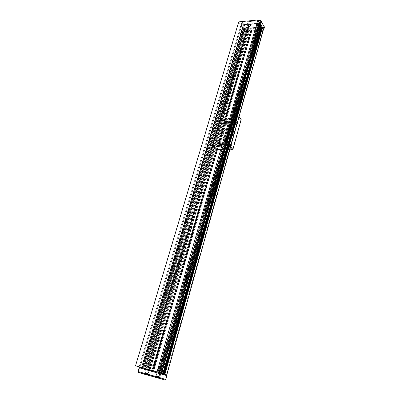 <?xml version="1.0" encoding="UTF-8"?>
<svg xmlns="http://www.w3.org/2000/svg" width="400" height="400" viewBox="0 0 400 400"><rect width="100%" height="100%" fill="white"/><g stroke="black" fill="none" stroke-linecap="round" stroke-linejoin="round"><path stroke-width="0.3" stroke-dasharray="2 1.5" d="M249.19 29.995L248.88 30.11L249.19 29.995M247.08 37.26L246.77 37.375L247.08 37.26M244.945 44.605L244.635 44.72L244.945 44.605M242.785 52.025L242.475 52.145L242.785 52.025M240.605 59.53L240.295 59.645L240.605 59.53M238.4 67.11L238.09 67.23L238.4 67.11M236.175 74.775L235.865 74.895L236.175 74.775M233.92 82.525L233.61 82.645L233.92 82.525M231.645 90.36L231.335 90.48L231.645 90.36M229.345 98.28L229.035 98.4L229.345 98.28M227.015 106.29L226.705 106.41L227.015 106.29M224.66 114.385L224.35 114.51L224.66 114.385M222.28 122.575L221.975 122.7L222.28 122.575M219.875 130.855L219.565 130.98L219.875 130.855M217.44 139.23L217.135 139.36L217.44 139.23M214.98 147.7L214.67 147.83L214.98 147.7M212.49 156.27L212.18 156.4L212.49 156.27M209.97 164.935L209.665 165.07L209.97 164.935M207.42 173.705L207.115 173.835L207.42 173.705M204.845 182.575L204.54 182.71L204.845 182.575M202.235 191.55L201.935 191.685L202.235 191.55M199.595 200.63L199.295 200.765L199.595 200.63M196.925 209.815L196.625 209.955L196.925 209.815M194.225 219.115L193.925 219.255L194.225 219.115M191.49 228.525L191.195 228.67L191.49 228.525M188.72 238.05L188.43 238.195L188.72 238.05M185.92 247.69L185.63 247.835L185.92 247.69M183.08 257.445L182.795 257.6L183.08 257.445M180.21 267.325L179.925 267.48L180.21 267.325M177.305 277.325L177.025 277.48L177.305 277.325M174.36 287.455L174.085 287.61L174.36 287.455M171.38 297.705L171.105 297.865L171.38 297.705M168.365 308.09L168.09 308.25L168.365 308.09M165.305 318.605L165.04 318.77L165.305 318.605M162.21 329.255L162.12 329.005L161.95 329.42L162.21 329.255M159.075 340.04L158.98 339.785L158.815 340.21L159.075 340.04M155.9 350.965L155.8 350.705L155.645 351.135L155.9 350.965M152.685 362.035L152.575 361.77L152.435 362.21L152.685 362.035M152.225 361.875L151.975 362.05L152.12 361.61L152.225 361.875M155.45 350.795L155.195 350.965L155.35 350.535L155.45 350.795M158.63 339.855L158.37 340.025L158.535 339.605L158.63 339.855M161.77 329.06L161.51 329.225L161.68 328.81L161.77 329.06M164.875 318.395L164.605 318.56L164.875 318.395M167.935 307.87L167.665 308.035L167.935 307.87M170.96 297.48L170.685 297.64L170.96 297.48M173.945 287.215L173.67 287.37L173.945 287.215M176.895 277.08L176.615 277.235L176.895 277.08M179.81 267.07L179.525 267.22L179.81 267.07M182.685 257.18L182.4 257.33L182.685 257.18M185.525 247.415L185.235 247.56L185.525 247.415M188.335 237.765L188.04 237.91L188.335 237.765M191.11 228.23L190.815 228.375L191.11 228.23M193.85 218.81L193.55 218.955L193.85 218.81M196.555 209.505L196.255 209.645L196.555 209.505M199.23 200.31L198.93 200.445L199.23 200.31M201.875 191.22L201.575 191.355L201.875 191.22M204.49 182.24L204.185 182.375L204.49 182.24M207.07 173.36L206.765 173.495L207.07 173.36M209.625 164.585L209.32 164.72L209.625 164.585M212.15 155.915L211.84 156.04L212.15 155.915M214.645 147.34L214.335 147.465L214.645 147.34M217.11 138.86L216.8 138.985L217.11 138.86M219.55 130.48L219.24 130.605L219.55 130.48M221.96 122.19L221.65 122.315L221.96 122.19M224.345 113.995L224.035 114.12L224.345 113.995M226.7 105.89L226.39 106.015L226.7 105.89M229.035 97.88L228.725 98L229.035 97.88M231.34 89.95L231.03 90.07L231.34 89.95M233.62 82.11L233.31 82.23L233.62 82.11M235.875 74.36L235.565 74.475L235.875 74.36M238.105 66.685L237.795 66.805L238.105 66.685M240.315 59.1L240.005 59.215L240.315 59.1M242.5 51.59L242.19 51.71L242.5 51.59M244.66 44.165L244.35 44.28L244.66 44.165M246.8 36.815L246.49 36.93L246.8 36.815M248.915 29.545L248.605 29.66L248.915 29.545M263.485 29.94L262.855 30.325L260.345 30.545L259.895 30.35L259.885 29.885L261.325 30L260.52 29.05L258.58 28.415L256.93 28.565L256.375 28.82L255.915 29.96L256.585 30.525L257.04 30.455L256.97 30.145L257.77 30.26L257.745 30.775L250.91 31.375L250.46 31.18L250.445 30.72L251.86 30.84L251.05 29.895L249.12 29.265L247.505 29.415L246.965 29.665L246.535 30.79L247.21 31.35L248.015 30.935L248.56 31.475L245.915 31.81L147.09 369.515L143.555 368.425L243.475 29.375L244.4 29.38L244.6 29.725L244.21 29.86L244.83 30.325L245.89 30.03L246.385 29.285L245.04 27.305L242.58 26.72L242.58 27.25L243.325 27.655L242.815 27.885L241.265 25.935L139.67 367.175L139.675 367.905L145.245 369.685L166.53 375.56L139.675 367.905M248.36 31.595L150.025 370.315L147.27 369.5L153.63 371.285L151.805 370.78L152.705 371.055L250.91 31.375M243.5 29.505L244.585 31.24L245.915 31.81M259.785 23.735L258.895 23.555L241.78 25.175L241.19 25.54L241.265 25.935M261.25 26.17L260.375 26.085L260.18 25.73L260.59 25.585L259.97 25.105L258.86 25.415L258.32 26.2L259.075 27.745L260.615 28.62M261.09 28.795L262.33 28.655L261.405 27.845M149.835 370.27L147.09 369.515M257.745 30.775L160.615 373.22L157.84 372.4L164.315 374.22L162.45 373.7L163.35 373.975L260.345 30.545M160.415 373.17L152.705 371.055M262.145 28.25L164.72 374.25L165.06 374.365L159.63 372.74L162.375 373.505M242.365 27.695L141.655 367.815L142.8 368.135L141.395 367.7L146.81 369.32L143.555 368.425M141.655 367.815L139.805 367.22M166.715 374.895L163.35 373.975M238.725 21.88L240.845 25.265L259.865 23.465M139.1 366.99L240.845 25.265M264.4 26.795L264.065 26.66L264.135 27.425L246.28 29.035L246.2 28.285L245.615 28.75L241.9 22.76L242.325 22.175L258.315 20.805M260.365 20.415L242.49 22.29L246.2 28.285L264.065 26.66L260.525 20.535M241.18 25.175L242.155 22.38L241.18 25.175L244.91 31.14L245.58 31.43L263.5 29.85M264.45 27.225L263.455 29.855M245.58 31.43L246.28 29.035L245.615 28.75L244.91 31.14M260.065 23.825C258.905 21.715 254.255 22.565 256.17 24.525L259.275 25.41C260.165 25.11 260.43 24.58 260.065 23.825M250.585 24.72C249.415 22.66 244.89 23.435 246.73 25.37L249.83 26.29C250.71 25.995 250.96 25.47 250.585 24.72M249.295 25.74L248.925 26.52L247.37 26.06L247.195 25.51C247.775 24.92 248.475 24.995 249.295 25.74M248.74 27.655L248.815 28.07C247.835 28.695 247.11 28.48 246.63 27.425C247.215 26.84 247.915 26.915 248.74 27.655M258.765 24.855L258.37 25.645L256.815 25.205L256.63 24.635C257.225 24.025 257.94 24.1 258.765 24.855M258.215 26.79L258.285 27.195C257.3 27.845 256.565 27.635 256.075 26.57C256.67 25.96 257.385 26.035 258.215 26.79M259.635 23.075L241.44 24.795M138.45 372.37L138.13 371.555L144.425 373.505L144.73 374.305M144.76 374.31L145.285 373.755L165.475 379.405L164.97 379.98M145.52 369.775L144.425 373.505L145.285 373.755L146.38 370.03L139.255 367.77L138.02 371.52M166.755 375.635L165.685 379.46M147.92 373.545L145.41 372.83L147.92 373.545M148.8 370.54L146.29 369.83L148.8 370.54M158.63 376.525L156.07 375.8L158.63 376.525M159.495 373.48L156.945 372.76L159.495 373.48M166.55 375.58L146.38 370.03M246.56 30.07C247.64 30.27 247.915 30.615 247.375 31.1L246.21 30.755L246.56 30.07M246.53 29.76L245.93 30.125L246.085 30.62L247.35 31.085L247.95 30.72L246.53 29.76M248.65 26.635L249.25 26.265C248.81 25.29 248.14 25.09 247.24 25.665L247.4 26.175L248.65 26.635M248.96 26.08L248.24 26.15L248.465 25.39L249.185 25.325L249.27 24.845L247.92 24.5L247.695 25.255L249.05 25.6L248.96 26.08L249.185 25.325M249.05 25.6L249.27 24.845M248.42 25.19L248.64 24.43M248.24 26.15L247.61 25.735L247.83 24.98L248.465 25.39M247.61 25.735L247.695 25.255M247.92 24.5L247.83 24.98M249.32 26.175L250.45 25.47C249.62 23.625 248.355 23.25 246.655 24.345C246.715 25.47 247.605 26.08 249.32 26.175M249.235 26.47L250.365 25.77C249.535 23.925 248.27 23.55 246.565 24.64L246.875 25.61L249.235 26.47M256.04 29.225C257.13 29.425 257.395 29.77 256.845 30.265L255.68 29.93L256.04 29.225M256.005 28.91L255.39 29.29L255.555 29.8L256.81 30.255L257.43 29.87L256.005 28.91M258.09 25.76L258.71 25.375C258.26 24.39 257.585 24.195 256.675 24.795L256.85 25.315L258.09 25.76M258.41 25.2L257.675 25.27L257.895 24.51L258.63 24.44L258.73 23.955L258.1 23.535L257.365 23.605L257.145 24.37L258.515 24.715L258.41 25.2L258.63 24.44M258.515 24.715L258.73 23.955M257.88 24.3L258.1 23.535M257.675 25.27L257.045 24.855L257.265 24.09L257.895 24.51M257.045 24.855L257.145 24.37M257.365 23.605L257.265 24.09M258.745 25.3L259.92 24.565C259.075 22.7 257.79 22.335 256.075 23.47C256.135 24.6 257.025 25.21 258.745 25.3M258.66 25.6L259.835 24.865C258.99 23 257.705 22.635 255.99 23.77L256.315 24.76L258.66 25.6M149.495 365.975L147.95 365.505L149.495 365.975M149.555 366.295L147.61 365.705L149.555 366.295M146.145 372.8L148.1 373.38L146.145 372.8M146.415 374.68L146.76 373.515L147.57 373.65L146.26 373.26L145.83 373.225L145.485 374.415M146.645 373.455L146.295 374.645M147.515 373.71L147.165 374.9M147.57 373.74L147.225 374.93M145.83 373.225L145.545 374.435M145.89 373.255L146.76 373.515M145.175 373.8L148.88 374.895L145.175 373.8M160.14 368.85L158.595 368.38L160.14 368.85M160.2 369.17L158.255 368.58L160.2 369.17M156.835 375.775L158.795 376.355L156.835 375.775M157.085 377.67L157.42 376.49L158.255 376.63L156.95 376.24L156.51 376.205L156.165 377.41M157.34 376.435L156.995 377.645M158.215 376.695L157.87 377.9M158.25 376.72L157.91 377.925M156.51 376.205L156.21 377.425M156.55 376.23L157.42 376.49M155.875 376.79L159.59 377.89L155.875 376.79M146.425 369.885L149.125 370.65L146.425 369.885M146.62 369.22L149.32 369.98L146.62 369.22M157.065 372.81L159.815 373.59L157.065 372.81M157.26 372.14L160.005 372.915L157.26 372.14M162.315 373.46L160.96 373.09L162.36 373.55M166.72 374.885L139.875 367.24M246.505 28.275L246.425 27.825C247.475 27.155 248.255 27.39 248.775 28.525C248.15 29.155 247.39 29.07 246.505 28.275M246.63 27.85C247.515 28.645 248.27 28.73 248.895 28.095C248.38 26.96 247.6 26.73 246.55 27.4L246.63 27.85M255.945 27.415L255.865 26.975C256.925 26.28 257.72 26.505 258.245 27.65C257.605 28.305 256.84 28.225 255.945 27.415M256.065 26.985C256.96 27.795 257.73 27.875 258.37 27.22C257.845 26.075 257.05 25.85 255.99 26.545L256.065 26.985M263.54 29.49L261.325 29.995L260.06 28.98L256.895 29.265L256.9 30.385L251.91 30.825L250.64 29.82L247.555 30.095L247.785 31.085L246.015 31.345L244.77 30.81L244.07 29.69L245.305 29.245L243.93 26.945L242.165 26.64L241.455 25.505L241.385 25.135L241.935 24.795L259.755 23.28M260.8 27.96L259.58 25.79L260.875 25.32L260.2 24.155L258.92 23.6L241.805 25.22L241.26 25.56L242.04 27.065L243.805 27.375L245.155 29.54L243.92 29.99L244.645 31.23L245.89 31.77L247.465 31.63L247.435 30.52L250.515 30.245L251.785 31.25L256.78 30.81L256.77 29.69L259.94 29.41L261.205 30.425L262.83 30.28L263.42 29.92L262.695 28.435L261.225 28.315M260.935 25.11L259.7 25.36L260.92 27.53M261.345 27.885L262.395 27.81M228.985 128.52C224.625 128.28 220.605 134.465 223.365 137.2C226.815 141.475 235.69 133.755 231.895 129.765L228.985 128.52M229.605 129.26C225.25 129.015 221.235 135.195 224 137.925L226.805 139.11C231.13 139.405 235.195 133.26 232.51 130.51L229.605 129.26M236.1 120.685L236.99 121.07C237.17 123.04 236.305 123.75 234.4 123.21C233.945 121.93 234.515 121.09 236.1 120.685M236.925 121.72C235.34 122.12 234.78 122.96 235.235 124.235C237.135 124.78 237.995 124.07 237.815 122.105L236.925 121.72M229.66 143.555L230.515 143.92C230.8 145.925 229.95 146.68 227.975 146.185C227.45 144.845 228.01 143.965 229.66 143.555M230.52 144.54C228.87 144.95 228.31 145.825 228.84 147.165C230.81 147.665 231.655 146.91 231.37 144.905L230.52 144.54M219.855 143.32L220.67 143.665C220.975 145.635 220.15 146.395 218.2 145.945C217.665 144.62 218.22 143.745 219.855 143.32M220.735 144.3C219.1 144.72 218.545 145.59 219.08 146.915C221.025 147.37 221.85 146.61 221.545 144.64L220.735 144.3M226.385 120.68L227.235 121.04C227.435 122.975 226.59 123.695 224.71 123.195C224.25 121.93 224.805 121.09 226.385 120.68M227.225 121.705C225.655 122.115 225.095 122.95 225.56 124.215C227.44 124.715 228.28 124 228.08 122.065L227.225 121.705M226.895 139.865C220.045 139.75 223.18 128.925 229.965 129.055C236.86 129.03 233.79 140.045 226.895 139.865M232.345 149.925L232.91 149.51M230.705 146.905L230.275 146.415L229.635 146.91L230.445 147.835M241.105 119.765L224.425 119.8L223.72 119.52L224.335 119.05L224.425 119.8L215.93 149.13L215.67 149.43L215.205 148.855L232.595 149.625L240.905 119.795L240.815 119.03L241.12 119.16M229.895 149.79L215.545 149.365L212.515 145.945L215.205 148.855L223.72 119.52L221.155 116.43L221.775 115.95L224.335 119.05L240.815 119.03L239.12 116.885M230.275 146.415L238.71 116.36M238.35 115.88L221.775 115.95M221.155 116.43L212.515 145.945M212.855 146.455L229.635 146.91M224.625 120.5L224.89 119.36L223.745 119.42L223.48 120.565L224.625 120.5M225.225 121.2L224.78 123.135C226.555 123.605 227.355 122.93 227.165 121.1L225.225 121.2M224.46 120.3C221.785 120.945 225.605 117.775 224.46 120.3M226.76 123.745L227.415 123.205L227.395 122.5L226.715 122.345L226.06 122.885L226.085 123.585L226.76 123.745L225.7 123.125L225.675 122.42L226.06 122.885M225.7 123.125L226.085 123.585M227.395 122.5L227.01 122.035L227.035 122.74L226.375 123.285M227.035 122.74L227.415 123.205M225.675 122.42L226.33 121.88L226.715 122.345M226.33 121.88L227.01 122.035M217.615 141.94L216.89 143.385L217.54 143.555L218.27 142.11L217.615 141.94M219.37 146.17C220.7 145.595 221.115 144.785 220.605 143.73C218.755 143.295 217.975 144.015 218.265 145.88L219.37 146.17M217.53 142.01C219.73 142.93 215.2 143.895 217.53 142.01M220.645 144.965L219.87 145.13L219.45 145.85L219.815 146.41L220.59 146.245L221.005 145.525L220.245 144.52L220.61 145.08L220.19 145.805L220.59 146.245M220.61 145.08L221.005 145.525M219.45 145.85L219.055 145.41L219.47 144.685L220.245 144.52M219.47 144.685L219.87 145.13M220.19 145.805L219.415 145.97L219.815 146.41M219.415 145.97L219.055 145.41M228.16 143.225L228.14 142.34L226.7 142.725L226.72 143.61L228.16 143.225M228.005 144.625L228.045 146.12C229.915 146.59 230.71 145.88 230.44 143.98C229.61 143.39 228.795 143.605 228.005 144.625M227.94 143.085C225.445 144.78 227.89 140.52 227.94 143.085M230.395 146.51L230.815 145.775L230.44 145.21L229.65 145.375L229.23 146.105L229.605 146.675L230.395 146.51L230.005 146.06L229.215 146.225L228.84 145.66L229.23 146.105M229.215 146.225L229.605 146.675M230.44 145.21L230.05 144.765L230.425 145.33L230.005 146.06M230.425 145.33L230.815 145.775M228.84 145.66L229.26 144.93L229.65 145.375M229.26 144.93L230.05 144.765M233.48 120.73C234.485 120.685 234.88 120.225 234.67 119.36L234.41 119.185C233.405 119.235 233.01 119.69 233.225 120.555L233.48 120.73M236.475 120.83C234.775 120.91 234.11 121.68 234.475 123.15C236.27 123.66 237.085 122.99 236.92 121.13L236.475 120.83M233.5 120.485C232.39 118.495 236.22 119.785 233.5 120.485M235.75 123.575L236.405 123.8L237.105 123.295L237.14 122.57L236.485 122.35L235.79 122.85L235.75 123.575L235.375 123.105L235.41 122.38L236.11 121.88L236.485 122.35M235.41 122.38L235.79 122.85M237.105 123.295L236.73 122.83L236.03 123.33L235.375 123.105M236.03 123.33L236.405 123.8M236.11 121.88L237.14 122.57M236.765 122.1L236.73 122.83M249.905 29.4L150.91 370.465M249.12 29.265L149.965 370.195M251.05 29.895L152.39 370.9M251.61 30.34L153.18 371.14M251.835 30.715L153.565 371.265M251.66 30.96L153.44 371.24M251.27 30.995L153 371.12M251.135 30.935L152.825 371.07M251.015 30.74L152.62 371M250.88 30.68L152.45 370.95M250.445 30.72L151.955 370.815M250.3 30.92L151.855 370.8M250.46 31.18L152.13 370.885M248.535 31.35L149.96 370.29M248.375 31.09L149.685 370.205M248.015 30.935L149.225 370.065M247.58 30.975L148.74 369.935M247.53 31.045L148.7 369.925M247.65 31.245L148.905 369.995M247.6 31.32L148.87 369.985M247.21 31.35L148.435 369.865M246.765 31.16L147.86 369.7M246.535 30.79L147.475 369.575M246.52 30.3L147.295 369.5M246.965 29.665L147.605 369.56M247.505 29.415L148.145 369.695M259.37 28.555L161.595 373.395M258.58 28.415L160.635 373.125M260.52 29.05L163.09 373.835M261.08 29.5L163.875 374.075M261.305 29.88L164.255 374.195M261.115 30.13L164.115 374.17M260.72 30.165L163.665 374.045M260.585 30.105L163.49 373.995M260.465 29.905L163.29 373.93M260.33 29.845L163.115 373.88M259.885 29.885L162.61 373.74M259.735 30.085L162.505 373.72M259.895 30.35L162.77 373.805M257.93 30.525L160.55 373.195M257.77 30.26L160.285 373.11M257.415 30.105L159.82 372.975M256.97 30.145L159.32 372.835M256.915 30.22L159.28 372.83M257.035 30.415L159.48 372.895M256.98 30.49L159.44 372.885M256.585 30.525L158.995 372.765M256.14 30.335L158.415 372.595M255.915 29.96L158.035 372.47M255.91 29.465L157.87 372.405M256.375 28.82L158.21 372.47M256.93 28.565L158.77 372.61M258.385 26.075L159.66 372.745M258.385 26.58L159.825 372.815M258.86 25.415L160.01 372.81M259.425 25.155L160.58 372.955M259.97 25.105L161.195 373.125M260.425 25.3L161.79 373.3M260.59 25.585L162.07 373.39M260.535 25.665L162.03 373.385M260.245 25.69L161.7 373.295M260.19 25.765L161.66 373.285L260.18 25.73M260.375 26.085L161.975 373.39M260.735 26.24L162.45 373.525M261.12 26.205L162.885 373.645M261.59 28.16L164.04 374.06M261.725 28.215L164.22 374.11M262.01 28.19L164.545 374.2M262.31 28.53L165 374.34M262.12 28.785L164.86 374.315M261.58 28.83L164.245 374.145M259.635 28.195L161.79 373.435M259.075 27.745L160.995 373.19M246.33 29.395L146.785 369.32M246.315 28.9L146.605 369.245M245.89 30.03L146.48 369.26M245.35 30.28L145.94 369.125M244.83 30.325L145.355 368.965M244.38 30.135L144.775 368.795M244.21 29.86L144.49 368.7M244.26 29.785L144.525 368.71M244.54 29.76L144.84 368.795M244.59 29.685L144.875 368.8M244.4 29.38L144.55 368.695M244.04 29.225L144.09 368.56M243.67 29.26L143.67 368.445M242.815 27.885L142.235 367.985M243.185 27.855L142.65 368.1M243.325 27.655L142.745 368.115M243.13 27.34L142.42 368.01M242.995 27.285L142.245 367.96M242.715 27.31L141.93 367.875M242.58 27.25L141.755 367.82M242.405 26.975L141.465 367.73M242.58 26.72L141.58 367.75M243.105 26.675L142.17 367.91M243.89 26.805L143.12 368.18M245.04 27.305L144.61 368.615M245.605 27.75L145.41 368.86M262.855 30.325L166.195 374.755M244.585 31.24L145.37 369.01M241.78 25.175L140.145 367.28M258.895 23.555L159.455 372.57M162.18 373.42L161.985 374.105M161.16 373.14L160.965 373.82M161.025 373.115L160.83 373.795M166.15 374.745L165.965 375.415M164.315 374.24L164.125 374.91M163.73 374.07L163.54 374.74M163.105 373.865L162.915 374.54M162.525 373.695L162.335 374.365M158.945 372.71L158.755 373.38M158.81 372.685L158.62 373.355M159.44 372.89L159.25 373.56M159.31 372.865L159.12 373.53M153.68 371.32L153.485 371.98M153.1 371.15L152.91 371.815M152.465 370.945L152.275 371.61M151.89 370.775L151.695 371.44M148.42 369.825L148.225 370.485M148.3 369.8L148.105 370.46M148.94 370.01L148.745 370.665M148.815 369.985L148.625 370.645M147.045 369.5L146.855 370.155M145.44 369.03L145.245 369.685M144.27 368.65L144.075 369.31M144.385 368.675L144.19 369.33M145.36 368.94L145.165 369.6M145.475 368.96L145.285 369.62M143.21 368.23L143.015 368.895M142.63 368.06L142.43 368.725M141.65 367.795L141.455 368.455M141.07 367.62L140.875 368.285M241.935 24.795L241.805 25.22M259.045 23.165L258.92 23.6M260.81 25.145L260.685 25.575M259.91 25.225L259.785 25.66M259.72 25.485L259.6 25.915M261.47 27.89L261.345 28.32M262.365 27.81L262.245 28.24M262.95 29.85L262.83 30.28M164.315 374.22L261.205 30.425M260.88 29.8L260.755 30.23M260.51 29.175L260.39 29.605M260.06 28.98L259.94 29.41M256.895 29.265L256.77 29.69M256.71 29.515L256.59 29.94M257.085 30.135L256.96 30.565M256.9 30.385L256.78 30.81M251.91 30.825L251.785 31.25M251.465 30.635L251.34 31.06M251.085 30.015L250.96 30.44M250.64 29.82L250.515 30.245M247.555 30.095L247.435 30.52M247.385 30.345L247.26 30.77M247.765 30.96L247.64 31.385M247.59 31.205L247.465 31.63M246.015 31.345L245.89 31.77M244.77 30.81L244.645 31.23M244.07 29.69L243.945 30.115M244.24 29.445L244.115 29.87M245.11 29.365L244.985 29.79M245.28 29.12L245.155 29.54M243.93 26.945L243.805 27.375M243.485 26.755L243.355 27.18M242.615 26.835L242.49 27.26M242.165 26.64L242.04 27.065M241.455 25.505L241.325 25.93M231.715 120.995L225.77 142.1L225.08 141.99L231.06 120.995L230.815 119.51L229.185 118.995C227.93 119.12 227.07 119.785 226.6 120.99L225.955 120.99C226.575 119.395 227.71 118.515 229.37 118.355L231.395 119.035L231.745 121.095L231.045 120.975L225.06 141.97C224.58 143.22 223.705 143.89 222.43 143.985L220.865 143.495L220.565 141.87L226.585 120.97L220.58 141.89L220.885 143.515L222.45 144.005C223.72 143.91 224.595 143.24 225.08 141.99L225.72 141.985L231.715 120.995M225.72 141.985L225.735 142.005C225.1 143.655 223.94 144.545 222.255 144.67L222.45 144.005L222.24 144.655C223.925 144.53 225.085 143.64 225.72 141.985M229.78 118.335L229.595 118.975L230.8 119.49L231.045 120.975L231.7 120.975L231.38 119.015L229.355 118.335L229.275 119.05L229.78 118.335M225.94 120.97L219.93 141.875L220.615 141.985L219.88 141.76L220.315 144.01L221.915 144.705L221.92 143.93L221.815 144.64L220.33 144.03L219.88 141.76L225.905 120.87L219.915 141.86L220.33 144.03L222.34 144.715C224.01 144.6 225.155 143.725 225.77 142.1L231.745 121.095L231.38 119.015L229.355 118.335C227.695 118.495 226.56 119.375 225.94 120.97M222.255 144.67L221.83 144.66L222.255 144.67M226.585 120.97C227.055 119.765 227.915 119.1 229.17 118.975L229.265 118.285C227.625 118.435 226.51 119.3 225.905 120.87L226.585 120.97M225.5 121.54L226.65 121.49C226.745 122.565 226.275 122.96 225.235 122.68L225.5 121.54M226.735 121.48C225.625 121.165 225.115 121.59 225.2 122.75C226.315 123.065 226.825 122.64 226.735 121.48M227.165 121.1L227.87 121.955C228.035 123.775 227.235 124.45 225.475 123.97L225.92 122.04L227.87 121.955C227.975 123.945 227.175 124.62 225.475 123.97L224.78 123.135M227.805 122.165C226.26 121.725 225.55 122.315 225.675 123.925C227.22 124.365 227.93 123.775 227.805 122.165M219.365 145.57L218.715 145.4L218.555 144.945C218.855 144.055 219.365 143.785 220.085 144.135L219.365 145.57M218.52 144.995C219.08 145.97 219.685 145.84 220.34 144.61C219.78 143.635 219.175 143.765 218.52 144.995M218.72 145.9C219.23 144.39 220.095 143.935 221.32 144.53C221.83 145.58 221.42 146.395 220.09 146.965L218.985 146.675L218.72 145.9M218.97 145.955C219.74 147.305 220.585 147.125 221.49 145.42C220.715 144.075 219.875 144.25 218.97 145.955M228.48 144.76L229.915 144.385C230.075 145.5 229.605 145.92 228.505 145.645L228.48 144.76M229.73 144.19C228.405 144.42 228.08 144.99 228.75 145.905C230.075 145.675 230.405 145.105 229.73 144.19M230.715 144.51L231.145 144.79C231.41 146.68 230.615 147.395 228.755 146.925L228.71 145.43L230.715 144.51M230.7 144.755C228.865 145.07 228.415 145.86 229.345 147.13C231.18 146.815 231.635 146.025 230.7 144.755M236.125 121.33L236.375 122.34L234.945 122.69C234.73 121.83 235.125 121.375 236.125 121.33M236.465 122.395C236.45 119.07 233.14 124.59 236.465 122.395M237.585 123.39C236.77 124.39 235.96 124.59 235.155 123.99C234.79 122.525 235.455 121.755 237.15 121.675L237.595 121.975L237.585 123.39M237.515 123.435C237.675 121.735 236.965 121.49 235.38 122.71C235.215 124.41 235.925 124.655 237.515 123.435M151.975 362.05L152.435 362.21M152.12 361.61L152.575 361.77M155.195 350.965L155.645 351.135M155.35 350.535L155.8 350.705M158.37 340.025L158.815 340.21M158.535 339.605L158.98 339.785M161.51 329.225L161.95 329.42M161.68 328.81L162.12 329.005M164.605 318.56L165.04 318.77M164.79 318.16L165.22 318.365M167.665 308.035L168.09 308.25M167.855 307.64L168.28 307.855M170.685 297.64L171.105 297.865M170.885 297.25L171.305 297.48M173.67 287.37L174.085 287.61M173.875 286.995L174.29 287.235M176.615 277.235L177.025 277.48M176.83 276.865L177.235 277.115M179.525 267.22L179.925 267.48M179.745 266.86L180.145 267.12M182.4 257.33L182.795 257.6M182.625 256.98L183.02 257.245M185.235 247.56L185.63 247.835M185.47 247.22L185.86 247.495M188.04 237.91L188.43 238.195M188.28 237.575L188.665 237.86M190.815 228.375L191.195 228.67M191.06 228.05L191.44 228.345M193.55 218.955L193.925 219.255M193.8 218.635L194.175 218.94M196.255 209.645L196.625 209.955M196.515 209.335L196.885 209.645M198.93 200.445L199.295 200.765M199.19 200.145L199.555 200.465M201.575 191.355L201.935 191.685M201.84 191.06L202.2 191.39M204.185 182.375L204.54 182.71M204.455 182.085L204.81 182.42M206.765 173.495L207.115 173.835M207.04 173.21L207.39 173.555M209.32 164.72L209.665 165.07M209.595 164.44L209.94 164.79M211.84 156.04L212.18 156.4M212.12 155.77L212.46 156.13M214.335 147.465L214.67 147.83M214.615 147.2L214.955 147.565M216.8 138.985L217.135 139.36M217.085 138.725L217.415 139.1M219.24 130.605L219.565 130.98M219.525 130.35L219.85 130.73M221.65 122.315L221.975 122.7M221.94 122.065L222.26 122.45M224.035 114.12L224.35 114.51M224.325 113.875L224.64 114.265M226.39 106.015L226.705 106.41M226.685 105.775L226.995 106.17M228.725 98L229.035 98.4M229.015 97.765L229.325 98.165M231.03 90.07L231.335 90.48M231.325 89.84L231.63 90.25M233.31 82.23L233.61 82.645M233.605 82.005L233.905 82.42M235.565 74.475L235.865 74.895M235.86 74.255L236.16 74.675M237.795 66.805L238.09 67.23M238.095 66.585L238.39 67.01M240.005 59.215L240.295 59.645M240.305 59L240.595 59.43M242.19 51.71L242.475 52.145M242.49 51.495L242.775 51.93M244.35 44.28L244.635 44.72M244.65 44.075L244.935 44.515M246.49 36.93L246.77 37.375M246.79 36.725L247.07 37.17M248.605 29.66L248.88 30.11M248.905 29.46L249.18 29.91M251.86 30.84L153.63 371.285M250.285 30.82L151.805 370.78M248.56 31.475L150.025 370.315M247.52 31.01L148.68 369.92M247.66 31.28L148.925 370M246.465 30.41L147.27 369.5M259.72 29.99L162.45 373.7M257.95 30.65L160.615 373.22M256.91 30.18L159.26 372.82M257.04 30.455L159.5 372.9M255.845 29.585L157.84 372.4M258.32 26.2L159.63 372.74M260.595 25.625L162.09 373.4M262.33 28.655L165.06 374.365M246.385 29.285L146.81 369.32M244.205 29.82L144.47 368.695M244.6 29.725L144.895 368.805M243.475 29.375L143.485 368.4M243.345 27.755L142.8 368.135M242.385 26.845L141.395 367.7M241.19 25.54L139.595 367.125M241.145 24.975L241.865 22.56L242.325 22.175L258.205 20.625M248.925 26.52L249.83 26.29M247.37 26.06L246.73 25.37M248.815 28.07L249.37 26.155M246.63 27.425L247.195 25.51M258.37 25.645L259.275 25.41M256.815 25.205L256.17 24.525M258.285 27.195L258.835 25.265M256.075 26.57L256.63 24.635M146.29 369.83L145.41 372.83L143.615 373.885M149.02 370.62L148.145 373.62L149.09 375.465M156.945 372.76L156.07 375.8L154.265 376.87M159.705 373.555L158.84 376.6L159.81 378.465M247.24 25.665L245.93 30.125M249.25 26.265L247.95 30.72M246.655 24.345L246.565 24.64M250.45 25.47L250.365 25.77M248.835 26.6L249.58 26.41M247.4 26.175L246.875 25.61M256.675 24.795L255.39 29.29M258.71 25.375L257.43 29.87M256.075 23.47L255.99 23.77M259.92 24.565L259.835 24.865M258.285 25.725L259.025 25.535M256.85 25.315L256.315 24.76M147.95 365.505L147.61 365.705L145.575 372.65L144.1 373.515L143.97 373.97M149.95 366.085L150.125 366.43L148.1 373.38L148.88 374.895L148.745 375.35M147.57 373.65L146.875 372.89L145.88 373.16M158.595 368.38L158.255 368.58L156.24 375.62L154.755 376.495L154.625 376.955M160.62 368.965L160.8 369.31M159.46 378.35L159.59 377.89L158.795 376.355L160.8 369.315M158.255 376.63L157.555 375.86L156.55 376.135M146.38 369.135L146.185 369.8M149.32 369.98L149.125 370.65M157.03 372.055L156.835 372.73M160.005 372.915L159.815 373.59M160.96 373.09L160.765 373.77M158.75 372.665L158.555 373.33M159.505 372.915L159.315 373.58M148.23 369.775L148.04 370.44M149.005 370.03L148.815 370.69M144.2 368.625L144.005 369.285M145.545 368.985L145.35 369.645M246.55 27.4L246.425 27.825M248.895 28.095L248.775 28.525M255.99 26.545L255.865 26.975M258.37 27.22L258.245 27.65M259.7 25.36L259.58 25.79M256.69 29.39L256.565 29.82M257.105 30.26L256.985 30.685M247.36 30.215L247.235 30.64M247.785 31.085L247.665 31.51M244.045 29.565L243.92 29.99M245.305 29.245L245.18 29.67M241.385 25.135L241.26 25.56M223.365 137.2L224 137.925M231.895 129.765L232.51 130.51M234.4 123.21L235.235 124.235M236.99 121.07L237.815 122.105M227.975 146.185L228.84 147.165M230.515 143.92L231.37 144.905M218.2 145.945L219.08 146.915M220.67 143.665L221.545 144.64M224.71 123.195L225.56 124.215M227.235 121.04L228.08 122.065M212.59 146.345L215.67 149.43L229.88 149.855M238.655 116.01L239.175 116.675M220.615 141.985L220.865 143.495L222.35 143.94C223.63 143.84 224.525 143.15 225.03 141.875L231.015 120.875L230.8 119.49L229.275 119.05C228 119.175 227.12 119.86 226.635 121.095L220.615 141.985M224.89 119.36L226.64 121.48C225.615 121.225 225.145 121.625 225.235 122.68L223.48 120.565M218.27 142.11L220.085 144.135C219.745 143.655 219.235 143.93 218.565 144.96L216.89 143.385M220.605 143.73L221.32 144.53C222.24 145.07 221.075 147.73 218.985 146.675L218.265 145.88M228.14 142.34L229.675 144.23C228.845 144.145 228.46 144.62 228.505 145.645L226.72 143.61M230.44 143.98L231.145 144.79C231.45 146.725 230.655 147.44 228.755 146.925L228.045 146.12M234.67 119.36L236.385 121.505C236.045 120.665 234.12 122.415 234.945 122.69L233.225 120.555M234.475 123.15L235.155 123.99C235.43 124.715 236.25 124.53 237.6 123.44L237.595 121.975L236.92 121.13"/><path stroke-width="0.6" d="M162.375 373.505L163.09 373.695L261.31 25.95L259.785 23.735M260.615 28.62L261.09 28.795M263.48 29.7L263.48 29.15L262.395 27.81L164.865 374.27L163.68 373.94L261.385 27.745L261.94 27.605L263.425 29.575L166.715 374.895M166.805 374.91L263.425 29.575M163.73 373.955L164.72 374.25M164.865 374.27L166.62 374.84M162.125 374.125L162.385 373.47L161.16 373.07L139.59 367.14L163.025 373.675M135.525 365.84L160.55 372.87L135.525 365.84L238.725 21.88L257.845 20L259.865 23.465L160.55 372.87M157.09 371.75L257.845 20M258.315 20.805L260.365 20.415L258.205 20.625M260.525 20.535L264.42 27.045L260.86 20.67L260.365 20.415M259.545 22.92L260.2 20.62L260.885 20.92L260.185 23.375L259.635 23.075M263.5 29.85L264.4 26.795M263.74 29.48L260.185 23.375M138.455 372.37L158.85 378.09L158.7 377.295L138.295 371.59L138.455 372.37L144.76 374.31L138.455 372.37L138.02 371.52L138.295 371.59L139.425 367.8L166.855 375.655L165.69 379.45L159.595 377.555L158.85 378.09L164.955 379.975L165.685 379.46M144.73 374.305L164.955 379.975L144.75 374.31M164.97 379.98L165.78 379.485L166.855 375.655M160.7 373.665L159.595 377.555L158.7 377.295L159.805 373.405M159.385 378.325L154.265 376.87L159.385 378.325M148.645 375.315L143.615 373.885L148.645 375.315M145.545 374.435L146.415 374.68M146.41 374.705L145.54 374.445M145.035 374.27L148.74 375.365L145.035 374.27M157.075 377.695L156.165 377.41L157.085 377.67M155.74 377.27L159.455 378.365L155.74 377.27M162.36 373.55L166.72 374.885L166.535 375.55M259.755 23.28L260.935 25.11M260.92 27.53L261.345 27.885M261.225 28.315L260.8 27.96M232.91 149.51L232.225 149.86L232.91 149.51L241.105 119.765M241.12 119.16L239.175 116.675M261.94 27.605L164.275 374.1M261.555 27.64L163.84 373.98M260.79 28.695L163.29 373.85M260.265 24.15L161.235 373.095M140.195 367.295L139.995 367.96M159.5 372.585L159.305 373.265M161.16 373.07L160.97 373.755M163.23 373.83L163.06 374.43M163.815 374.005L163.64 374.615M164.83 374.28L164.645 374.94M165.415 374.455L165.225 375.125M166.545 374.82L166.36 375.49M260.32 23.725L260.22 24.085M261 24.885L260.9 25.24M261.015 27.695L260.895 28.125M262.815 28.005L262.715 28.36M263.48 29.15L263.38 29.5M230.445 147.835L232.225 149.86L229.895 149.79M239.12 116.885L241.175 119.51L232.865 149.375L230.705 146.905M261.335 26.075L163.09 373.695M261.385 27.745L163.68 373.94M263.77 29.66L264.45 27.225M139.145 367.73L138.02 371.52M162.385 373.47L162.19 374.15M139.675 367.165L139.48 367.815M261.02 25.01L260.935 25.305M232.345 149.925L229.88 149.855"/></g></svg>
